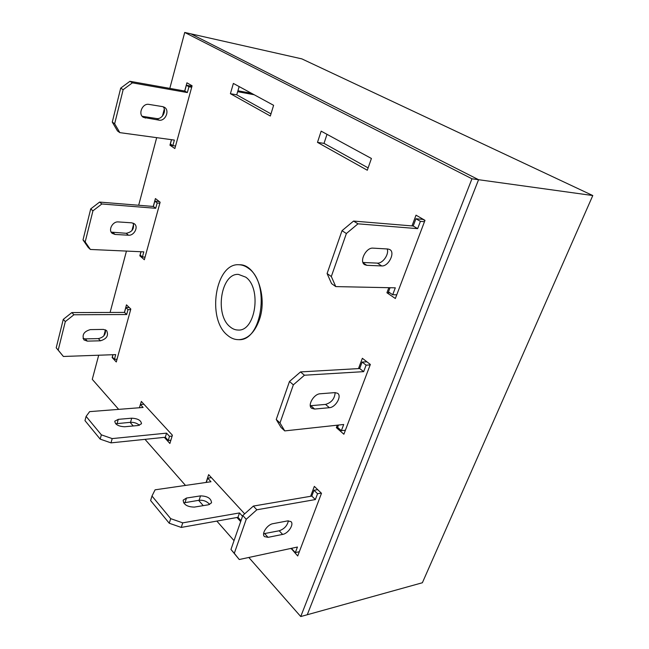 <?xml version="1.0" encoding="UTF-8"?>
<svg xmlns="http://www.w3.org/2000/svg" width="649" height="649" viewBox="0 0 649 649"><rect width="100%" height="100%" fill="white"/><g stroke="black" fill="none" stroke-linecap="round" stroke-linejoin="round"><path stroke-width="0.97" d="M245.728 277.147L238.41 274.389C220.96 273.075 214.494 314.789 230.022 326.772C232.529 328.921 235.222 330.008 238.102 330.033C255.487 331.647 261.953 288.197 245.728 277.147M248.51 268.362C245.533 266.09 242.41 264.897 239.148 264.76C215.468 262.529 206.479 318.724 227.361 335.16C230.882 338.226 234.678 339.727 238.735 339.662C262.001 341.374 270.357 282.891 248.51 268.362M592.788 195.544L422.377 582.745L307.261 614.741L478.573 179.708L190.903 33.845L301.858 58.881L592.788 195.544L478.573 179.708L190.903 33.845L184.722 32.45L169.811 88.386M238.735 339.662L239.246 339.654C248.113 338.965 254.846 332.28 259.43 319.6C267.818 296.139 255.82 264.167 239.659 264.776L239.148 264.76M273.61 105.308L233.372 83.437L230.403 93.691L270.325 116.009L273.61 105.308M236.974 517.496L240.674 521.577M244.673 513.838L208.645 474.638L206.09 482.45M388.832 287.685L386.926 292.764L395.355 298.499L424.99 220.344L416.025 215.168L411.993 225.917M291.068 548.397L297.721 555.966L321.482 493.297L314.327 486.377L310.611 496.29M171.45 139.673L169.949 145.189L174.865 148.532L192.088 85.79L186.936 82.812L184.697 91.03M98.705 355.214L92.272 379.341L118.662 409.365M130.068 422.345L133.248 425.963M145.011 439.357L185.5 485.428M198.61 500.338L203.267 505.636M216.839 521.082L234.029 540.641M248.818 557.467L300.738 616.55L471.961 178.791L184.722 32.45M164.302 109.073L162.42 116.114M156.685 137.661L138.667 205.254M133.621 224.197L131.901 230.646M126.458 251.082L110.095 312.453M105.454 329.87L103.872 335.801M140.947 251.731L139.835 255.795L144.346 259.73L160.133 202.204L155.419 198.57L153.269 206.447M337.277 425.192L336.352 427.642L343.881 434.222L370.344 364.454L362.361 358.289L358.491 368.608M367.302 170.233L371.415 158.478L321.158 131.155L317.483 142.374L367.302 170.233M112.902 354.711L112.139 357.534L116.285 361.972L130.814 309.038L126.482 304.852L124.421 312.412M164.351 437.353L169.884 443.462L172.407 435.219L141.336 401.415L140.444 404.489M239.148 86.577L236.739 94.843L270.982 113.883M421.655 218.413L421.347 219.24M300.738 616.55L307.261 614.741L478.573 179.708L471.961 178.791M326.999 134.327L324.013 143.372L368.121 167.896M169.949 145.189L172.666 145.546M139.835 255.795L141.093 255.844M290.947 548.73L292.139 548.47M336.352 427.642L337.723 427.488M386.926 292.764L389.854 292.813M317.483 142.374L324.013 143.372M112.139 357.534L112.707 357.518M230.403 93.691L236.739 94.843M130.652 309.622L128.007 309.622L126.669 314.522L73.913 314.765L65.314 321.596L58.207 350.103L63.391 356.471L115.709 354.614L114.419 359.335L117.031 359.23M103.451 329.408L90.308 329.619C83.883 331.461 81.766 334.892 83.956 339.906L87.307 341.123L100.425 340.798C106.777 338.9 108.829 335.476 106.598 330.536L103.451 329.408M112.999 354.711L112.342 357.12L114.419 359.335M129.248 307.529L125.849 307.521L124.519 312.412L71.852 312.567L63.278 319.373L56.212 347.807L63.391 356.471M83.048 338.462L85.254 338.892L98.348 338.6C103.589 337.431 105.949 334.495 105.422 329.773M128.007 309.622L125.849 307.521M126.669 314.522L124.519 312.412M73.913 314.765L71.852 312.567M65.314 321.596L63.278 319.373M58.207 350.103L56.212 347.807M159.865 203.194L157.172 202.967L155.711 208.288L101.852 203.981L92.937 210.836L85.181 241.939L90.381 249.459L143.802 251.861L142.399 256.988L145.068 257.093M131.763 222.826L118.345 221.926C112.602 221.228 107.856 230.241 112.277 233.405L115.084 234.451L128.47 235.222C134.14 235.847 138.781 226.842 134.351 223.783L131.763 222.826M141.036 251.731L140.143 255.016L142.399 256.988M159.24 201.514L154.819 201.141L153.367 206.455L99.597 202.074L90.714 208.905L83.007 239.919L88.207 247.431L90.381 249.459M111.206 232.131L126.206 233.283C132.209 232.074 134.521 228.683 133.15 223.118M157.172 202.967L154.819 201.141M155.711 208.288L153.367 206.455M101.852 203.981L99.597 202.074M92.937 210.836L90.714 208.905M85.181 241.939L83.007 239.919M424.47 221.707L420.406 221.35L417.656 228.643L357.98 223.824L346.388 233.518L331.315 276.523L335.776 286.598L395.306 287.823L392.694 294.743L396.758 294.792M387.932 249.005L373.037 248.137C366.044 247.269 358.84 261.693 364.722 264.703L366.799 265.319L381.685 265.936C388.516 266.658 395.574 252.445 389.773 249.549L387.932 249.005M390.041 287.71L388.475 291.88L392.694 294.743M424.917 220.538L422.921 219.386L415.936 218.754L413.21 226.014L353.559 221.066L342.015 230.695L327.088 273.545L331.574 283.605L335.776 286.598M362.969 262.48L377.377 263.121C382.756 263.681 389.416 254.051 387.161 248.956M420.406 221.35L415.936 218.754M417.656 228.643L413.21 226.014M357.98 223.824L353.559 221.066M346.388 233.518L342.015 230.695M331.315 276.523L327.088 273.545M370.157 364.933L366.109 365.152L363.659 371.65L304.438 375.219L293.348 384.841L279.995 422.961L284.741 430.904L343.702 424.487L341.366 430.676L345.406 430.214M334.949 392.613L320.176 393.773C313.889 393.902 307.204 405.325 311.666 408.294L314.627 409.048L329.384 407.702C335.565 407.475 342.088 396.174 337.667 393.31L334.949 392.613M338.47 425.054L337.602 427.383L341.366 430.676M366.92 361.809L362.126 362.061L359.692 368.535L300.528 371.918L289.478 381.482L276.247 419.481L281.009 427.423L284.741 430.904M310.311 405.73L325.555 404.408C331.509 402.607 334.714 398.673 335.152 392.604M366.109 365.152L362.126 362.061M363.659 371.65L359.692 368.535M304.438 375.219L300.528 371.918M293.348 384.841L289.478 381.482M279.995 422.961L276.247 419.481M321.287 493.102L317.556 493.735L315.357 499.568L256.842 509.789L246.222 519.297L234.305 553.313L239.254 559.519L297.437 547.034L295.336 552.599L299.327 551.723M287.621 520.896L273.034 523.662C267.299 524.465 261.125 533.859 264.508 536.609L268.069 537.34L282.631 534.419C288.278 533.551 294.313 524.238 290.93 521.577L287.621 520.896M292.261 548.145L291.945 548.981L295.336 552.599M317.718 489.654L313.986 490.271L311.804 496.087L253.361 506.074L242.783 515.525L230.963 549.452L239.254 559.519M263.608 533.746L279.2 530.768C284.23 529.049 287.296 525.722 288.383 520.806M317.556 493.735L313.986 490.271M315.357 499.568L311.804 496.087M256.842 509.789L253.361 506.074M246.222 519.297L242.783 515.525M234.305 553.313L230.963 549.452M211.396 477.632L207.704 478.151L210.982 481.745L155.087 489.817L151.988 496.031L170.703 518.656L182.742 522.851L239.497 512.937L242.523 516.255M200.533 495.877L186.482 498.051L183.172 500.144C183.521 504.598 187.245 506.918 194.327 507.096L208.426 504.792L211.542 502.813C211.185 498.416 207.51 496.104 200.533 495.877L199.097 500.257L183.618 502.878M151.988 496.031L150.609 500.541L169.251 523.24L181.258 527.426L237.98 517.318L240.998 520.644M209.635 504.476C207.088 501.393 203.575 499.99 199.097 500.257M207.704 478.151L206.309 482.418M170.703 518.656L169.251 523.24M182.742 522.851L181.258 527.426M239.497 512.937L237.98 517.318M254.173 94.738L237.656 91.679M191.682 87.242L188.94 86.747L187.35 92.564L132.396 82.837L123.148 89.7L114.654 123.764L119.838 132.631L174.362 140.07L172.837 145.66L175.555 146.025M162.631 106.623L148.937 104.4C142.488 102.98 137.71 114.248 143.405 117.364L159.037 120.154C165.39 121.477 170.07 110.257 164.384 107.255L162.631 106.623M171.547 139.689L170.379 143.997L172.837 145.66M191.95 86.268L186.377 85.254L184.795 91.047L129.93 81.295L120.706 88.126L112.277 122.085L117.461 130.928L119.838 132.631M251.512 93.294L237.923 90.771M142.188 116.301L156.563 118.54C162.072 119.684 167.012 110.817 163.118 106.72M188.94 86.747L186.377 85.254M187.35 92.564L184.795 91.047M132.396 82.837L129.93 81.295M123.148 89.7L120.706 88.126M114.654 123.764L112.277 122.085M170.882 440.184L168.229 440.468L165.317 437.256L110.987 442.869L100.181 439.122L84.978 420.609L86.106 416.39L89.627 411.636L143.088 407.458L140.379 404.497L143.924 404.23M115.66 423.765L130.53 422.304C134.124 422.199 137.093 423.197 139.43 425.298M172.147 436.071L169.494 436.347L166.566 433.143L112.196 438.594L101.366 434.838L86.106 416.39M131.715 418.191C137.839 418.532 141.101 420.382 141.498 423.748L138.196 425.509L124.689 426.75C118.483 426.442 115.181 424.592 114.784 421.185L118.272 419.343L131.715 418.191L130.53 422.304M168.229 440.468L169.494 436.347M165.317 437.256L166.566 433.143M110.987 442.869L112.196 438.594M100.181 439.122L101.366 434.838M139.438 407.75L140.379 404.497M100.425 340.798L98.348 338.6M87.307 341.123L85.254 338.892M128.47 235.222L126.206 233.283M115.084 234.451L112.845 232.496M381.685 265.936L377.377 263.121M366.799 265.319L363.132 262.877M329.384 407.702L325.555 404.408M314.627 409.048L310.814 405.714M282.631 534.419L279.2 530.768M268.069 537.34L264.654 533.632M186.482 498.051L185.062 502.48M159.037 120.154L156.563 118.54M145.376 118.094L142.926 116.463M117.096 423.497L118.272 419.343"/></g></svg>
